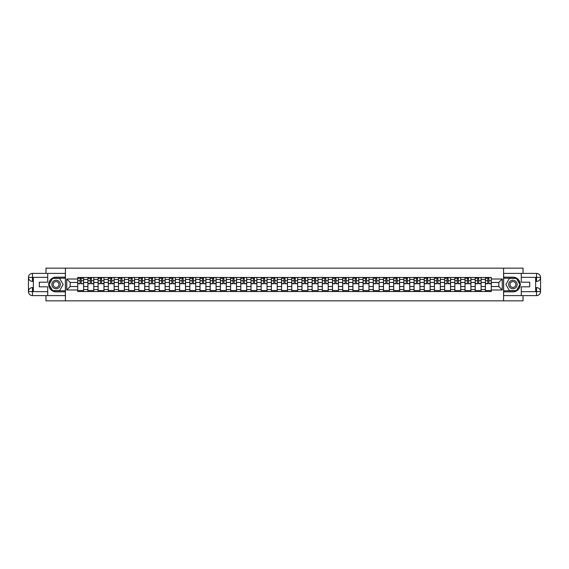 <?xml version="1.0" encoding="UTF-8"?>
<svg xmlns="http://www.w3.org/2000/svg" width="569" height="569" viewBox="0 0 569 569"><rect width="100%" height="100%" fill="white"/><g stroke="black" fill="none" stroke-linecap="round" stroke-linejoin="round"><path stroke-width="0.85" d="M45.961 295.61L45.961 300.837L523.039 300.837L523.039 295.61M523.039 273.39L523.039 268.163L45.961 268.163L45.961 273.39M87.903 291.52L87.903 279.471L83.593 279.471L83.593 291.52M83.593 279.471L83.593 277.48M87.903 279.471L87.903 277.48M93.785 277.48L93.785 291.52M98.096 291.52L98.096 277.48M103.978 277.48L103.978 291.52M108.288 291.52L108.288 277.48M114.17 277.48L114.17 291.52M118.48 291.52L118.48 277.48M124.362 277.48L124.362 291.52M128.672 291.52L128.672 277.48M134.554 277.48L134.554 291.52M138.864 291.52L138.864 277.48M144.746 277.48L144.746 291.52M149.057 291.52L149.057 277.48M154.939 277.48L154.939 291.52M159.249 291.52L159.249 277.48M165.131 277.48L165.131 291.52M169.441 291.52L169.441 277.48M175.323 277.48L175.323 291.52M179.633 291.52L179.633 277.48M185.515 277.48L185.515 291.52M189.826 291.52L189.826 277.48M195.708 277.48L195.708 291.52M200.018 291.52L200.018 277.48M205.9 277.48L205.9 291.52M210.21 291.52L210.21 277.48M216.092 277.48L216.092 291.52M220.409 291.52L220.409 277.48M226.284 277.48L226.284 291.52M230.601 291.52L230.601 277.48M236.476 277.48L236.476 291.52M240.794 291.52L240.794 277.48M246.669 277.48L246.669 291.52M250.986 291.52L250.986 277.48M256.861 277.48L256.861 291.52M261.178 291.52L261.178 277.48M267.053 277.48L267.053 291.52M271.37 291.52L271.37 277.48M277.245 277.48L277.245 291.52M281.563 291.52L281.563 277.48M287.437 277.48L287.437 291.52M291.755 291.52L291.755 277.48M297.63 277.48L297.63 291.52M301.947 291.52L301.947 277.48M307.822 277.48L307.822 291.52M312.139 291.52L312.139 277.48M318.014 277.48L318.014 291.52M322.331 291.52L322.331 277.48M328.206 277.48L328.206 291.52M332.524 291.52L332.524 277.48M338.399 277.48L338.399 291.52M342.716 291.52L342.716 277.48M348.591 277.48L348.591 291.52M352.908 291.52L352.908 277.48M358.79 277.48L358.79 291.52M363.1 291.52L363.1 277.48M368.982 277.48L368.982 291.52M373.292 291.52L373.292 277.48M379.174 277.48L379.174 291.52M383.485 291.52L383.485 277.48M389.367 277.48L389.367 291.52M393.677 291.52L393.677 277.48M399.559 277.48L399.559 291.52M403.869 291.52L403.869 277.48M409.751 277.48L409.751 291.52M414.061 291.52L414.061 277.48M419.943 277.48L419.943 291.52M424.254 291.52L424.254 277.48M430.136 277.48L430.136 291.52M434.446 291.52L434.446 277.48M440.328 277.48L440.328 291.52M444.638 291.52L444.638 277.48M450.52 277.48L450.52 291.52M454.83 291.52L454.83 277.48M460.712 277.48L460.712 291.52M465.022 291.52L465.022 277.48M470.904 277.48L470.904 291.52M475.215 291.52L475.215 277.48M481.097 277.48L481.097 291.52M485.407 291.52L485.407 277.48M485.407 286.527L481.097 286.527M475.215 286.527L470.904 286.527M465.022 286.527L460.712 286.527M454.83 286.527L450.52 286.527M444.638 286.527L440.328 286.527M434.446 286.527L430.136 286.527M424.254 286.527L419.943 286.527M414.061 286.527L409.751 286.527M403.869 286.527L399.559 286.527M393.677 286.527L389.367 286.527M383.485 286.527L379.174 286.527M373.292 286.527L368.982 286.527M363.1 286.527L358.79 286.527M352.908 286.527L348.591 286.527M342.716 286.527L338.399 286.527M332.524 286.527L328.206 286.527M322.331 286.527L318.014 286.527M312.139 286.527L307.822 286.527M301.947 286.527L297.63 286.527M291.755 286.527L287.437 286.527M281.563 286.527L277.245 286.527M271.37 286.527L267.053 286.527M261.178 286.527L256.861 286.527M250.986 286.527L246.669 286.527M240.794 286.527L236.476 286.527M230.601 286.527L226.284 286.527M220.409 286.527L216.092 286.527M210.21 286.527L205.9 286.527M200.018 286.527L195.708 286.527M189.826 286.527L185.515 286.527M179.633 286.527L175.323 286.527M169.441 286.527L165.131 286.527M159.249 286.527L154.939 286.527M149.057 286.527L144.746 286.527M138.864 286.527L134.554 286.527M128.672 286.527L124.362 286.527M118.48 286.527L114.17 286.527M108.288 286.527L103.978 286.527M98.096 286.527L93.785 286.527M87.903 286.527L83.593 286.527M485.407 282.473L481.097 282.473M475.215 282.473L470.904 282.473M465.022 282.473L460.712 282.473M454.83 282.473L450.52 282.473M444.638 282.473L440.328 282.473M434.446 282.473L430.136 282.473M424.254 282.473L419.943 282.473M414.061 282.473L409.751 282.473M403.869 282.473L399.559 282.473M393.677 282.473L389.367 282.473M383.485 282.473L379.174 282.473M373.292 282.473L368.982 282.473M363.1 282.473L358.79 282.473M352.908 282.473L348.591 282.473M342.716 282.473L338.399 282.473M332.524 282.473L328.206 282.473M322.331 282.473L318.014 282.473M312.139 282.473L307.822 282.473M301.947 282.473L297.63 282.473M291.755 282.473L287.437 282.473M281.563 282.473L277.245 282.473M271.37 282.473L267.053 282.473M261.178 282.473L256.861 282.473M250.986 282.473L246.669 282.473M240.794 282.473L236.476 282.473M230.601 282.473L226.284 282.473M220.409 282.473L216.092 282.473M210.21 282.473L205.9 282.473M200.018 282.473L195.708 282.473M189.826 282.473L185.515 282.473M179.633 282.473L175.323 282.473M169.441 282.473L165.131 282.473M159.249 282.473L154.939 282.473M149.057 282.473L144.746 282.473M138.864 282.473L134.554 282.473M128.672 282.473L124.362 282.473M118.48 282.473L114.17 282.473M108.288 282.473L103.978 282.473M98.096 282.473L93.785 282.473M87.903 282.473L83.593 282.473M70.2 286.527L77.711 286.527L77.711 282.473L70.2 282.473L70.2 286.527L66.737 289.991L66.737 279.009L77.711 279.009L77.711 282.473M491.289 282.473L491.289 286.527L498.8 286.527L498.8 282.473L491.289 282.473L491.289 277.48L77.711 277.48L77.711 279.009M491.289 279.009L502.263 279.009L502.263 289.991L491.289 289.991L491.289 286.527M77.711 286.527L77.711 291.52L491.289 291.52L491.289 289.991M77.711 289.991L66.737 289.991M503.572 300.837L503.572 268.163M65.428 300.837L65.428 268.163M83.593 290.546L77.711 290.546M80.101 278.454L81.211 278.454M93.785 290.546L87.903 290.546M90.293 278.454L91.403 278.454M103.978 290.546L98.096 290.546M100.485 278.454L101.595 278.454M114.17 290.546L108.288 290.546M110.678 278.454L111.787 278.454M124.362 290.546L118.48 290.546M120.87 278.454L121.979 278.454M134.554 290.546L128.672 290.546M131.062 278.454L132.172 278.454M144.746 290.546L138.864 290.546M141.254 278.454L142.364 278.454M154.939 290.546L149.057 290.546M151.446 278.454L152.556 278.454M165.131 290.546L159.249 290.546M161.639 278.454L162.748 278.454M175.323 290.546L169.441 290.546M171.831 278.454L172.94 278.454M185.515 290.546L179.633 290.546M182.023 278.454L183.133 278.454M195.708 290.546L189.826 290.546M192.215 278.454L193.325 278.454M205.9 290.546L200.018 290.546M202.408 278.454L203.517 278.454M216.092 290.546L210.21 290.546M212.6 278.454L213.709 278.454M226.284 290.546L220.409 290.546M222.792 278.454L223.902 278.454M236.476 290.546L230.601 290.546M232.984 278.454L234.094 278.454M246.669 290.546L240.794 290.546M243.176 278.454L244.286 278.454M256.861 290.546L250.986 290.546M253.369 278.454L254.478 278.454M267.053 290.546L261.178 290.546M263.561 278.454L264.67 278.454M277.245 290.546L271.37 290.546M273.753 278.454L274.863 278.454M287.437 290.546L281.563 290.546M283.945 278.454L285.055 278.454M297.63 290.546L291.755 290.546M294.137 278.454L295.247 278.454M307.822 290.546L301.947 290.546M304.33 278.454L305.439 278.454M318.014 290.546L312.139 290.546M314.522 278.454L315.631 278.454M328.206 290.546L322.331 290.546M324.714 278.454L325.824 278.454M338.399 290.546L332.524 290.546M334.906 278.454L336.016 278.454M348.591 290.546L342.716 290.546M345.099 278.454L346.208 278.454M358.79 290.546L352.908 290.546M355.291 278.454L356.4 278.454M368.982 290.546L363.1 290.546M365.483 278.454L366.592 278.454M379.174 290.546L373.292 290.546M375.675 278.454L376.785 278.454M389.367 290.546L383.485 290.546M385.867 278.454L386.977 278.454M399.559 290.546L393.677 290.546M396.06 278.454L397.169 278.454M409.751 290.546L403.869 290.546M406.252 278.454L407.361 278.454M419.943 290.546L414.061 290.546M416.444 278.454L417.554 278.454M430.136 290.546L424.254 290.546M426.636 278.454L427.746 278.454M440.328 290.546L434.446 290.546M436.828 278.454L437.938 278.454M450.52 290.546L444.638 290.546M447.021 278.454L448.13 278.454M460.712 290.546L454.83 290.546M457.213 278.454L458.322 278.454M470.904 290.546L465.022 290.546M467.405 278.454L468.515 278.454M481.097 290.546L475.215 290.546M477.597 278.454L478.707 278.454M491.289 290.546L485.407 290.546M487.789 278.454L488.899 278.454M66.737 279.009L70.2 282.473M498.8 286.527L502.263 289.991M498.8 282.473L502.263 279.009M81.211 283.526L83.558 283.746L81.211 283.746L81.211 277.544L83.558 277.544L82.256 277.544M83.558 283.526L83.558 277.544M80.101 278.39L81.211 278.39M78.593 278.39L79.055 278.39M82.256 278.39L82.711 278.39M82.156 277.544L77.747 277.544L77.747 283.746L80.101 283.746L80.101 277.544L79.148 277.544M91.403 283.746L91.403 277.544L93.75 277.544L93.75 283.746L91.403 283.746M90.293 278.39L91.403 278.39M88.785 278.39L89.248 278.39M92.349 277.544L87.939 277.544L87.939 283.746L90.293 283.746L90.293 277.544L89.34 277.544M101.595 283.746L101.595 277.544L103.942 277.544L103.942 283.746L101.595 283.746M100.485 278.39L101.595 278.39M98.978 278.39L99.44 278.39M102.541 277.544L98.131 277.544L98.131 283.746L100.485 283.746L100.485 277.544L99.532 277.544M33.351 281.399L32.469 281.399A4.019 4.019 0 0 1 28.45 277.409A4.019 4.019 0 0 1 32.469 273.39L65.364 273.39L65.364 277.153L56.089 277.153A7.347 7.347 0 0 0 48.735 284.5A7.347 7.347 0 0 0 56.089 291.847L65.364 291.847L65.364 295.61L32.469 295.61A4.019 4.019 0 0 1 28.45 291.591A4.019 4.019 0 0 1 32.469 287.601L33.351 287.601M65.364 291.847L65.364 277.153M47.725 273.39L47.725 282.181L39.297 282.181L39.297 286.819L47.725 286.819L47.725 295.61M32.469 281.399A4.019 4.019 0 0 1 28.45 277.409L32.469 277.48L32.469 281.399A4.019 4.019 0 0 1 28.45 277.409L28.45 291.591L47.725 291.684M32.469 291.684L32.469 295.61A4.019 4.019 0 0 1 28.45 291.591A4.019 4.019 0 0 1 32.469 287.601L32.469 291.52L33.351 291.52L33.351 277.48L32.469 277.48M65.364 278.198L52.448 278.198L48.806 284.5L52.448 290.802L65.364 290.802M535.649 287.601L536.531 287.601A4.019 4.019 0 0 1 540.55 291.591A4.019 4.019 0 0 1 536.531 295.61L503.636 295.61L503.636 291.847L512.911 291.847A7.347 7.347 0 0 0 520.265 284.5A7.347 7.347 0 0 0 512.911 277.153L503.636 277.153L503.636 273.39L536.531 273.39A4.019 4.019 0 0 1 540.55 277.409A4.019 4.019 0 0 1 536.531 281.399L535.649 281.399M503.636 277.153L503.636 291.847M521.275 295.61L521.275 286.819L529.703 286.819L529.703 282.181L521.275 282.181L521.275 273.39M536.531 287.601A4.019 4.019 0 0 1 540.55 291.591L536.531 291.52L536.531 287.601A4.019 4.019 0 0 1 540.55 291.591L540.55 277.409L521.275 277.316M536.531 277.316L536.531 273.39A4.019 4.019 0 0 1 540.55 277.409A4.019 4.019 0 0 1 536.531 281.399L536.531 277.48L535.649 277.48L535.649 291.52L536.531 291.52M503.636 290.802L516.552 290.802L520.194 284.5L516.552 278.198L503.636 278.198M51.843 284.5A4.246 4.246 0 0 0 56.089 288.746A4.246 4.246 0 0 0 60.335 284.5A4.246 4.246 0 0 0 56.089 280.254A4.246 4.246 0 0 0 51.843 284.5M53.18 284.5A2.909 2.909 0 0 0 56.089 287.409A2.909 2.909 0 0 0 58.991 284.5A2.909 2.909 0 0 0 56.089 281.591A2.909 2.909 0 0 0 53.18 284.5M59.617 278.39L63.138 284.5L59.617 290.61L52.561 290.61L49.034 284.5L52.561 278.39L59.617 278.39M508.665 284.5A4.246 4.246 0 0 0 512.911 288.746A4.246 4.246 0 0 0 517.157 284.5A4.246 4.246 0 0 0 512.911 280.254A4.246 4.246 0 0 0 508.665 284.5M510.009 284.5A2.909 2.909 0 0 0 512.911 287.409A2.909 2.909 0 0 0 515.82 284.5A2.909 2.909 0 0 0 512.911 281.591A2.909 2.909 0 0 0 510.009 284.5M516.439 278.39L519.966 284.5L516.439 290.61L509.383 290.61L505.862 284.5L509.383 278.39L516.439 278.39M111.787 283.746L111.787 277.544L114.134 277.544L114.134 283.746L111.787 283.746M110.678 278.39L111.787 278.39M109.17 278.39L109.632 278.39M112.733 277.544L108.323 277.544L108.323 283.746L110.678 283.746L110.678 277.544L109.725 277.544M121.979 283.746L121.979 277.544L124.327 277.544L124.327 283.746L121.979 283.746M120.87 278.39L121.979 278.39M119.362 278.39L119.824 278.39M122.925 277.544L118.516 277.544L118.516 283.746L120.87 283.746L120.87 277.544L119.917 277.544M132.172 283.746L132.172 277.544L134.519 277.544L134.519 283.746L132.172 283.746M131.062 278.39L132.172 278.39M129.554 278.39L130.017 278.39M133.118 277.544L128.708 277.544L128.708 283.746L131.062 283.746L131.062 277.544L130.109 277.544M142.364 283.746L142.364 277.544L144.718 277.544L144.718 283.746L142.364 283.746M141.254 278.39L142.364 278.39M139.746 278.39L140.209 278.39M143.31 277.544L138.9 277.544L138.9 283.746L141.254 283.746L141.254 277.544L140.301 277.544M152.556 283.746L152.556 277.544L154.91 277.544L154.91 283.746L152.556 283.746M151.446 278.39L152.556 278.39M149.939 278.39L150.401 278.39M153.502 277.544L149.092 277.544L149.092 283.746L151.446 283.746L151.446 277.544L150.493 277.544M162.748 283.746L162.748 277.544L165.102 277.544L165.102 283.746L162.748 283.746M161.639 278.39L162.748 278.39M160.131 278.39L160.593 278.39M163.694 277.544L159.284 277.544L159.284 283.746L161.639 283.746L161.639 277.544L160.686 277.544M172.94 283.746L172.94 277.544L175.295 277.544L175.295 283.746L172.94 283.746M171.831 278.39L172.94 278.39M170.323 278.39L170.785 278.39M173.886 277.544L169.477 277.544L169.477 283.746L171.831 283.746L171.831 277.544L170.885 277.544M183.133 283.746L183.133 277.544L185.487 277.544L185.487 283.746L183.133 283.746M182.023 278.39L183.133 278.39M180.515 278.39L180.978 278.39M184.079 277.544L179.669 277.544L179.669 283.746L182.023 283.746L182.023 277.544L181.077 277.544M193.325 283.746L193.325 277.544L195.679 277.544L195.679 283.746L193.325 283.746M192.215 278.39L193.325 278.39M190.707 278.39L191.17 278.39M194.271 277.544L189.861 277.544L189.861 283.746L192.215 283.746L192.215 277.544L191.269 277.544M203.517 283.746L203.517 277.544L205.871 277.544L205.871 283.746L203.517 283.746M202.408 278.39L203.517 278.39M200.9 278.39L201.362 278.39M204.463 277.544L200.053 277.544L200.053 283.746L202.408 283.746L202.408 277.544L201.462 277.544M213.709 283.746L213.709 277.544L216.064 277.544L216.064 283.746L213.709 283.746M212.6 278.39L213.709 278.39M211.099 278.39L211.554 278.39M214.655 277.544L210.246 277.544L210.246 283.746L212.6 283.746L212.6 277.544L211.654 277.544M223.902 283.746L223.902 277.544L226.256 277.544L226.256 283.746L223.902 283.746M222.792 278.39L223.902 278.39M221.291 278.39L221.746 278.39M224.847 277.544L220.438 277.544L220.438 283.746L222.792 283.746L222.792 277.544L221.846 277.544M234.094 283.746L234.094 277.544L236.448 277.544L236.448 283.746L234.094 283.746M232.984 278.39L234.094 278.39M231.483 278.39L231.939 278.39M235.04 277.544L230.63 277.544L230.63 283.746L232.984 283.746L232.984 277.544L232.038 277.544M244.286 283.746L244.286 277.544L246.64 277.544L246.64 283.746L244.286 283.746M243.176 278.39L244.286 278.39M241.676 278.39L242.131 278.39M245.232 277.544L240.822 277.544L240.822 283.746L243.176 283.746L243.176 277.544L242.23 277.544M254.478 283.746L254.478 277.544L256.832 277.544L256.832 283.746L254.478 283.746M253.369 278.39L254.478 278.39M251.868 278.39L252.323 278.39M255.424 277.544L251.014 277.544L251.014 283.746L253.369 283.746L253.369 277.544L252.423 277.544M264.67 283.746L264.67 277.544L267.025 277.544L267.025 283.746L264.67 283.746M263.561 278.39L264.67 278.39M262.06 278.39L262.515 278.39M265.616 277.544L261.207 277.544L261.207 283.746L263.561 283.746L263.561 277.544L262.615 277.544M274.863 283.746L274.863 277.544L277.217 277.544L277.217 283.746L274.863 283.746M273.753 278.39L274.863 278.39M272.252 278.39L272.707 278.39M275.809 277.544L271.399 277.544L271.399 283.746L273.753 283.746L273.753 277.544L272.807 277.544M285.055 283.746L285.055 277.544L287.409 277.544L287.409 283.746L285.055 283.746M283.945 278.39L285.055 278.39M282.444 278.39L282.9 278.39M286.001 277.544L281.591 277.544L281.591 283.746L283.945 283.746L283.945 277.544L282.999 277.544M295.247 283.746L295.247 277.544L297.601 277.544L297.601 283.746L295.247 283.746M294.137 278.39L295.247 278.39M292.637 278.39L293.092 278.39M296.193 277.544L291.783 277.544L291.783 283.746L294.137 283.746L294.137 277.544L293.191 277.544M305.439 283.746L305.439 277.544L307.793 277.544L307.793 283.746L305.439 283.746M304.33 278.39L305.439 278.39M302.829 278.39L303.284 278.39M306.385 277.544L301.975 277.544L301.975 283.746L304.33 283.746L304.33 277.544L303.384 277.544M315.631 283.746L315.631 277.544L317.986 277.544L317.986 283.746L315.631 283.746M314.522 278.39L315.631 278.39M313.021 278.39L313.476 278.39M316.577 277.544L312.168 277.544L312.168 283.746L314.522 283.746L314.522 277.544L313.576 277.544M325.824 283.746L325.824 277.544L328.178 277.544L328.178 283.746L325.824 283.746M324.714 278.39L325.824 278.39M323.213 278.39L323.669 278.39M326.77 277.544L322.36 277.544L322.36 283.746L324.714 283.746L324.714 277.544L323.768 277.544M336.016 283.746L336.016 277.544L338.37 277.544L338.37 283.746L336.016 283.746M334.906 278.39L336.016 278.39M333.406 278.39L333.861 278.39M336.962 277.544L332.552 277.544L332.552 283.746L334.906 283.746L334.906 277.544L333.96 277.544M346.208 283.746L346.208 277.544L348.562 277.544L348.562 283.746L346.208 283.746M345.099 278.39L346.208 278.39M343.598 278.39L344.053 278.39M347.154 277.544L342.744 277.544L342.744 283.746L345.099 283.746L345.099 277.544L344.153 277.544M356.4 283.746L356.4 277.544L358.755 277.544L358.755 283.746L356.4 283.746M355.291 278.39L356.4 278.39M353.79 278.39L354.245 278.39M357.346 277.544L352.936 277.544L352.936 283.746L355.291 283.746L355.291 277.544L354.345 277.544M366.592 283.746L366.592 277.544L368.947 277.544L368.947 283.746L366.592 283.746M365.483 278.39L366.592 278.39M363.982 278.39L364.437 278.39M367.538 277.544L363.129 277.544L363.129 283.746L365.483 283.746L365.483 277.544L364.537 277.544M376.785 283.746L376.785 277.544L379.139 277.544L379.139 283.746L376.785 283.746M375.675 278.39L376.785 278.39M374.174 278.39L374.63 278.39M377.731 277.544L373.321 277.544L373.321 283.746L375.675 283.746L375.675 277.544L374.729 277.544M386.977 283.746L386.977 277.544L389.331 277.544L389.331 283.746L386.977 283.746M385.867 278.39L386.977 278.39M384.367 278.39L384.822 278.39M387.923 277.544L383.513 277.544L383.513 283.746L385.867 283.746L385.867 277.544L384.921 277.544M397.169 283.746L397.169 277.544L399.523 277.544L399.523 283.746L397.169 283.746M396.06 278.39L397.169 278.39M394.559 278.39L395.014 278.39M398.115 277.544L393.705 277.544L393.705 283.746L396.06 283.746L396.06 277.544L395.114 277.544M407.361 283.746L407.361 277.544L409.716 277.544L409.716 283.746L407.361 283.746M406.252 278.39L407.361 278.39M404.751 278.39L405.206 278.39M408.314 277.544L403.898 277.544L403.898 283.746L406.252 283.746L406.252 277.544L405.306 277.544M417.554 283.746L417.554 277.544L419.908 277.544L419.908 283.746L417.554 283.746M416.444 278.39L417.554 278.39M414.943 278.39L415.398 278.39M418.507 277.544L414.09 277.544L414.09 283.746L416.444 283.746L416.444 277.544L415.498 277.544M427.746 283.746L427.746 277.544L430.1 277.544L430.1 283.746L427.746 283.746M426.636 278.39L427.746 278.39M425.135 278.39L425.591 278.39M428.699 277.544L424.282 277.544L424.282 283.746L426.636 283.746L426.636 277.544L425.69 277.544M437.938 283.746L437.938 277.544L440.292 277.544L440.292 283.746L437.938 283.746M436.828 278.39L437.938 278.39M435.328 278.39L435.783 278.39M438.891 277.544L434.481 277.544L434.481 283.746L436.828 283.746L436.828 277.544L435.882 277.544M448.13 283.746L448.13 277.544L450.484 277.544L450.484 283.746L448.13 283.746M447.021 278.39L448.13 278.39M445.52 278.39L445.975 278.39M449.083 277.544L444.674 277.544L444.674 283.746L447.021 283.746L447.021 277.544L446.075 277.544M458.322 283.746L458.322 277.544L460.677 277.544L460.677 283.746L458.322 283.746M457.213 278.39L458.322 278.39M455.712 278.39L456.167 278.39M459.275 277.544L454.866 277.544L454.866 283.746L457.213 283.746L457.213 277.544L456.267 277.544M468.515 283.746L468.515 277.544L470.869 277.544L470.869 283.746L468.515 283.746M467.405 278.39L468.515 278.39M465.904 278.39L466.36 278.39M469.468 277.544L465.058 277.544L465.058 283.746L467.405 283.746L467.405 277.544L466.459 277.544M478.707 283.746L478.707 277.544L481.061 277.544L481.061 283.746L478.707 283.746M477.597 278.39L478.707 278.39M476.097 278.39L476.552 278.39M479.66 277.544L475.25 277.544L475.25 283.746L477.597 283.746L477.597 277.544L476.651 277.544M488.899 283.746L488.899 277.544L491.253 277.544L491.253 283.746L488.899 283.746M487.789 278.39L488.899 278.39M486.289 278.39L486.744 278.39M489.852 277.544L485.442 277.544L485.442 283.746L487.789 283.746L487.789 277.544L486.844 277.544M475.215 279.471L470.904 279.471M465.022 279.471L460.712 279.471M454.83 279.471L450.52 279.471M444.638 279.471L440.328 279.471M434.446 279.471L430.136 279.471M424.254 279.471L419.943 279.471M414.061 279.471L409.751 279.471M403.869 279.471L399.559 279.471M393.677 279.471L389.367 279.471M383.485 279.471L379.174 279.471M373.292 279.471L368.982 279.471M363.1 279.471L358.79 279.471M352.908 279.471L348.591 279.471M342.716 279.471L338.399 279.471M332.524 279.471L328.206 279.471M322.331 279.471L318.014 279.471M312.139 279.471L307.822 279.471M301.947 279.471L297.63 279.471M291.755 279.471L287.437 279.471M281.563 279.471L277.245 279.471M271.37 279.471L267.053 279.471M261.178 279.471L256.861 279.471M250.986 279.471L246.669 279.471M240.794 279.471L236.476 279.471M230.601 279.471L226.284 279.471M220.409 279.471L216.092 279.471M210.21 279.471L205.9 279.471M200.018 279.471L195.708 279.471M189.826 279.471L185.515 279.471M179.633 279.471L175.323 279.471M169.441 279.471L165.131 279.471M159.249 279.471L154.939 279.471M149.057 279.471L144.746 279.471M138.864 279.471L134.554 279.471M128.672 279.471L124.362 279.471M118.48 279.471L114.17 279.471M108.288 279.471L103.978 279.471M98.096 279.471L93.785 279.471M485.407 279.471L481.097 279.471M475.215 289.529L470.904 289.529M465.022 289.529L460.712 289.529M454.83 289.529L450.52 289.529M444.638 289.529L440.328 289.529M434.446 289.529L430.136 289.529M424.254 289.529L419.943 289.529M414.061 289.529L409.751 289.529M403.869 289.529L399.559 289.529M393.677 289.529L389.367 289.529M383.485 289.529L379.174 289.529M373.292 289.529L368.982 289.529M363.1 289.529L358.79 289.529M352.908 289.529L348.591 289.529M342.716 289.529L338.399 289.529M332.524 289.529L328.206 289.529M322.331 289.529L318.014 289.529M312.139 289.529L307.822 289.529M301.947 289.529L297.63 289.529M291.755 289.529L287.437 289.529M281.563 289.529L277.245 289.529M271.37 289.529L267.053 289.529M261.178 289.529L256.861 289.529M250.986 289.529L246.669 289.529M240.794 289.529L236.476 289.529M230.601 289.529L226.284 289.529M220.409 289.529L216.092 289.529M210.21 289.529L205.9 289.529M200.018 289.529L195.708 289.529M189.826 289.529L185.515 289.529M179.633 289.529L175.323 289.529M169.441 289.529L165.131 289.529M159.249 289.529L154.939 289.529M149.057 289.529L144.746 289.529M138.864 289.529L134.554 289.529M128.672 289.529L124.362 289.529M118.48 289.529L114.17 289.529M108.288 289.529L103.978 289.529M98.096 289.529L93.785 289.529M87.903 289.529L83.593 289.529M485.407 289.529L481.097 289.529M81.211 280.716L83.558 280.716M77.747 283.526L80.101 283.526M77.747 280.716L80.101 280.716M91.403 283.526L93.75 283.526M91.403 280.716L93.75 280.716M87.939 283.526L90.293 283.526M87.939 280.716L90.293 280.716M101.595 283.526L103.942 283.526M101.595 280.716L103.942 280.716M98.131 283.526L100.485 283.526M98.131 280.716L100.485 280.716M47.725 277.316L32.376 277.38M28.45 291.591A4.019 4.019 0 0 1 32.469 287.601M28.45 277.409A4.019 4.019 0 0 1 32.469 273.39L32.469 277.316M521.275 291.684L536.624 291.62M540.55 277.409A4.019 4.019 0 0 1 536.531 281.399M540.55 291.591A4.019 4.019 0 0 1 536.531 295.61L536.531 291.684M111.787 283.526L114.134 283.526M111.787 280.716L114.134 280.716M108.323 283.526L110.678 283.526M108.323 280.716L110.678 280.716M121.979 283.526L124.327 283.526M121.979 280.716L124.327 280.716M118.516 283.526L120.87 283.526M118.516 280.716L120.87 280.716M132.172 283.526L134.519 283.526M132.172 280.716L134.519 280.716M128.708 283.526L131.062 283.526M128.708 280.716L131.062 280.716M142.364 283.526L144.718 283.526M142.364 280.716L144.718 280.716M138.9 283.526L141.254 283.526M138.9 280.716L141.254 280.716M152.556 283.526L154.91 283.526M152.556 280.716L154.91 280.716M149.092 283.526L151.446 283.526M149.092 280.716L151.446 280.716M162.748 283.526L165.102 283.526M162.748 280.716L165.102 280.716M159.284 283.526L161.639 283.526M159.284 280.716L161.639 280.716M172.94 283.526L175.295 283.526M172.94 280.716L175.295 280.716M169.477 283.526L171.831 283.526M169.477 280.716L171.831 280.716M183.133 283.526L185.487 283.526M183.133 280.716L185.487 280.716M179.669 283.526L182.023 283.526M179.669 280.716L182.023 280.716M193.325 283.526L195.679 283.526M193.325 280.716L195.679 280.716M189.861 283.526L192.215 283.526M189.861 280.716L192.215 280.716M203.517 283.526L205.871 283.526M203.517 280.716L205.871 280.716M200.053 283.526L202.408 283.526M200.053 280.716L202.408 280.716M213.709 283.526L216.064 283.526M213.709 280.716L216.064 280.716M210.246 283.526L212.6 283.526M210.246 280.716L212.6 280.716M223.902 283.526L226.256 283.526M223.902 280.716L226.256 280.716M220.438 283.526L222.792 283.526M220.438 280.716L222.792 280.716M234.094 283.526L236.448 283.526M234.094 280.716L236.448 280.716M230.63 283.526L232.984 283.526M230.63 280.716L232.984 280.716M244.286 283.526L246.64 283.526M244.286 280.716L246.64 280.716M240.822 283.526L243.176 283.526M240.822 280.716L243.176 280.716M254.478 283.526L256.832 283.526M254.478 280.716L256.832 280.716M251.014 283.526L253.369 283.526M251.014 280.716L253.369 280.716M264.67 283.526L267.025 283.526M264.67 280.716L267.025 280.716M261.207 283.526L263.561 283.526M261.207 280.716L263.561 280.716M274.863 283.526L277.217 283.526M274.863 280.716L277.217 280.716M271.399 283.526L273.753 283.526M271.399 280.716L273.753 280.716M285.055 283.526L287.409 283.526M285.055 280.716L287.409 280.716M281.591 283.526L283.945 283.526M281.591 280.716L283.945 280.716M295.247 283.526L297.601 283.526M295.247 280.716L297.601 280.716M291.783 283.526L294.137 283.526M291.783 280.716L294.137 280.716M305.439 283.526L307.793 283.526M305.439 280.716L307.793 280.716M301.975 283.526L304.33 283.526M301.975 280.716L304.33 280.716M315.631 283.526L317.986 283.526M315.631 280.716L317.986 280.716M312.168 283.526L314.522 283.526M312.168 280.716L314.522 280.716M325.824 283.526L328.178 283.526M325.824 280.716L328.178 280.716M322.36 283.526L324.714 283.526M322.36 280.716L324.714 280.716M336.016 283.526L338.37 283.526M336.016 280.716L338.37 280.716M332.552 283.526L334.906 283.526M332.552 280.716L334.906 280.716M346.208 283.526L348.562 283.526M346.208 280.716L348.562 280.716M342.744 283.526L345.099 283.526M342.744 280.716L345.099 280.716M356.4 283.526L358.755 283.526M356.4 280.716L358.755 280.716M352.936 283.526L355.291 283.526M352.936 280.716L355.291 280.716M366.592 283.526L368.947 283.526M366.592 280.716L368.947 280.716M363.129 283.526L365.483 283.526M363.129 280.716L365.483 280.716M376.785 283.526L379.139 283.526M376.785 280.716L379.139 280.716M373.321 283.526L375.675 283.526M373.321 280.716L375.675 280.716M386.977 283.526L389.331 283.526M386.977 280.716L389.331 280.716M383.513 283.526L385.867 283.526M383.513 280.716L385.867 280.716M397.169 283.526L399.523 283.526M397.169 280.716L399.523 280.716M393.705 283.526L396.06 283.526M393.705 280.716L396.06 280.716M407.361 283.526L409.716 283.526M407.361 280.716L409.716 280.716M403.898 283.526L406.252 283.526M403.898 280.716L406.252 280.716M417.554 283.526L419.908 283.526M417.554 280.716L419.908 280.716M414.09 283.526L416.444 283.526M414.09 280.716L416.444 280.716M427.746 283.526L430.1 283.526M427.746 280.716L430.1 280.716M424.282 283.526L426.636 283.526M424.282 280.716L426.636 280.716M437.938 283.526L440.292 283.526M437.938 280.716L440.292 280.716M434.481 283.526L436.828 283.526M434.481 280.716L436.828 280.716M448.13 283.526L450.484 283.526M448.13 280.716L450.484 280.716M444.674 283.526L447.021 283.526M444.674 280.716L447.021 280.716M458.322 283.526L460.677 283.526M458.322 280.716L460.677 280.716M454.866 283.526L457.213 283.526M454.866 280.716L457.213 280.716M468.515 283.526L470.869 283.526M468.515 280.716L470.869 280.716M465.058 283.526L467.405 283.526M465.058 280.716L467.405 280.716M478.707 283.526L481.061 283.526M478.707 280.716L481.061 280.716M475.25 283.526L477.597 283.526M475.25 280.716L477.597 280.716M488.899 283.526L491.253 283.526M488.899 280.716L491.253 280.716M485.442 283.526L487.789 283.526M485.442 280.716L487.789 280.716"/></g></svg>
